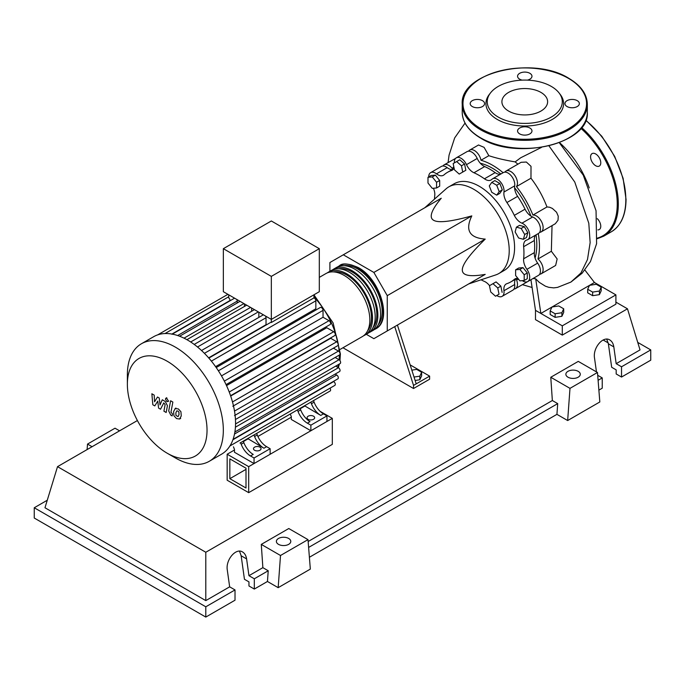 <?xml version="1.0" encoding="UTF-8"?>
<svg xmlns="http://www.w3.org/2000/svg" width="685" height="685" viewBox="0 0 685 685"><rect width="100%" height="100%" fill="white"/><g stroke="black" fill="none" stroke-linecap="round" stroke-linejoin="round"><path stroke-width="1.03" d="M229.843 478.678L229.843 458.873L246.001 468.197L246.001 488.011L229.843 478.678L246.001 469.345M227.163 480.228L227.163 454.224L248.681 466.656L248.681 492.652L227.163 480.228M291.305 417.191L257.902 436.473M234.475 450.002L227.163 454.224M320.1 411.317L332.311 418.372L248.681 466.656M332.311 418.372L332.311 444.368L248.681 492.652M535.071 258.057A62.515 36.091 -120 0 0 536.809 244.879A62.515 36.091 -120 0 0 536.03 234.861M530.952 216.109A62.515 36.091 -120 0 0 514.589 187.767M500.889 173.999A62.515 36.091 -120 0 0 480.322 163.227M468.737 283.898L495.735 274.925A50.039 28.89 -120 0 0 498.86 273.52A50.039 28.89 -120 0 0 509.22 250.616A50.039 28.89 -120 0 0 487.377 200.26A50.039 28.89 -120 0 0 448.821 186.851A50.039 28.89 -120 0 0 446.046 188.863L424.777 207.76M448.821 186.851L454.181 183.76A50.039 28.89 60 0 1 492.746 197.169A50.039 28.89 60 0 1 514.581 247.525A50.039 28.89 60 0 1 504.22 270.429L498.86 273.52M366.295 334.306L373.864 338.673L387.265 330.932L387.265 295.646L373.864 272.433L471.811 215.886C464.935 230.169 469.405 237.909 485.211 239.099C469.884 254.144 462.255 264.427 462.315 269.958C462.255 275.567 469.884 277.04 485.211 274.385L471.811 282.126M411.831 370.148L416.685 369.403L421.635 372.263L419.828 376.168L414.04 377.058M419.828 376.168L419.828 379.755L421.635 375.851L421.635 372.263M419.828 379.755L415.136 380.483M392.625 327.841L394.74 326.617L413.534 385.407L429.615 376.125L410.144 364.882M413.534 385.407L413.534 388.506L429.615 379.216L429.615 376.125M413.534 388.506L342.971 347.766M394.74 326.617L397.42 325.075L416.215 383.857M387.265 330.932L485.211 274.385M387.265 295.646L485.211 239.099M373.864 272.433L343.305 254.794L329.905 262.535L329.905 271.269M343.305 254.794L441.251 198.248C431.293 210.192 428.75 217.539 433.631 220.287C438.391 223.105 451.115 221.64 471.811 215.886M524.693 234.51L523.409 239.296L518.622 238.012L515.12 231.95L516.404 227.163L521.191 228.447L524.693 234.51L527.801 232.712L526.517 237.498L523.409 239.296M521.191 228.447L524.299 226.649L519.513 225.365L516.404 227.163M524.299 226.649L527.801 232.712M496.719 185.25L499.194 191.637L496.719 195.156L491.762 192.297L489.287 185.918L491.762 182.39L496.719 185.25L499.827 183.46L502.302 189.839L499.194 191.637M502.302 189.839L499.827 193.358L496.719 195.156M499.827 183.46L494.878 180.6L491.762 182.39M456.664 161.557L461.45 165.796L462.726 172.063L459.224 174.084L454.446 169.837L453.162 163.578L459.772 159.759L464.558 164.006L461.45 165.796M464.558 164.006L465.834 170.265L462.726 172.063M465.834 170.265L462.332 172.286M427.988 177.304L432.278 176.918L436.568 182.253L436.568 187.973L432.278 188.358L427.988 183.023L427.988 177.304L431.096 175.506L435.386 175.12L432.278 176.918M435.386 175.12L439.676 180.463L436.568 182.253M439.676 180.463L439.676 186.174L436.568 187.973M495.52 296.22L490.743 291.981L489.458 285.714L492.96 283.693L497.747 287.94L499.022 294.199L495.52 296.22M497.747 287.94L500.855 286.142L496.068 281.903L492.96 283.693M500.855 286.142L502.131 292.401M524.196 280.473L519.906 280.859L515.617 275.524L515.617 269.804L519.906 269.419L524.196 274.753L524.196 280.473L527.304 278.684L527.304 272.964L524.196 274.753M519.906 269.419L523.015 267.63L518.725 268.006L515.617 269.804M523.015 267.63L527.304 272.964M489.552 285.662A11.371 6.567 -120 0 0 484.441 281.424A63.277 36.536 60 0 1 481.075 279.797M454.378 162.876A9.479 5.471 60 0 1 456.313 157.815A9.479 5.471 60 0 1 466.494 164.648A11.371 6.567 -120 0 0 473.96 172.757A63.277 36.536 60 0 1 484.441 178.811A11.371 6.567 -120 0 0 491.068 179.975A11.371 6.567 -120 0 0 491.907 179.324A9.479 5.471 60 0 1 492.609 178.776A9.479 5.471 60 0 1 500.41 181.859A9.479 5.471 60 0 1 503.963 192.048A11.371 6.567 -120 0 0 506.917 202.537A63.277 36.536 60 0 1 514.324 215.364A11.371 6.567 -120 0 0 521.936 223.173A9.479 5.471 60 0 1 528.983 231.35A9.479 5.471 60 0 1 527.758 239.639A9.479 5.471 60 0 1 526.928 239.973A11.371 6.567 -120 0 0 525.934 240.375A11.371 6.567 -120 0 0 523.64 246.703L534.36 240.512A11.371 6.567 60 0 1 535.559 235.135M523.64 246.703A63.277 36.536 60 0 1 523.64 258.793A11.371 6.567 -120 0 0 526.928 269.325A9.479 5.471 60 0 1 527.758 281.552A9.479 5.471 60 0 1 522.321 280.644M534.36 240.512A63.277 36.536 60 0 1 534.36 252.611L523.64 258.793M526.928 269.325L537.648 263.134A11.371 6.567 60 0 1 534.36 252.611M506.917 202.537L517.637 196.347A11.371 6.567 60 0 1 514.683 185.858L503.963 192.048M517.637 196.347A63.277 36.536 60 0 1 525.053 209.182L514.324 215.364M521.936 223.173L532.656 216.982A11.371 6.567 60 0 1 525.053 209.182M473.96 172.757L484.689 166.566A11.371 6.567 60 0 1 477.214 158.458L466.494 164.648M484.689 166.566A63.277 36.536 60 0 1 495.161 172.62L484.441 178.811M500.418 174.264A11.371 6.567 60 0 1 495.161 172.62M452.228 169.606A11.371 6.567 60 0 1 447.194 167.637L436.465 173.827A11.371 6.567 -120 0 0 443.452 175.266A11.371 6.567 -120 0 0 444.077 174.812A63.277 36.536 60 0 1 447.562 172.295A63.277 36.536 60 0 1 451.483 170.531A11.371 6.567 -120 0 0 452.194 170.214A11.371 6.567 -120 0 0 454.052 167.928M434.495 199.121A63.277 36.536 60 0 1 434.769 195.388A11.371 6.567 -120 0 0 433.408 188.255M517.988 278.478A11.371 6.567 -120 0 0 514.957 278.923A11.371 6.567 -120 0 0 514.324 279.377A63.277 36.536 60 0 1 510.839 281.895A63.277 36.536 60 0 1 506.917 283.658A11.371 6.567 -120 0 0 506.215 283.967A11.371 6.567 -120 0 0 503.963 290.731A9.479 5.471 60 0 1 502.088 296.374A9.479 5.471 60 0 1 496.745 295.518M503.963 290.731L514.683 284.54A11.371 6.567 60 0 1 515.505 279.197M428.69 176.901A9.479 5.471 60 0 1 430.651 172.637L441.371 166.446A9.479 5.471 60 0 1 447.194 167.637M456.313 157.815L467.042 151.625A9.479 5.471 60 0 1 477.214 158.458M492.609 178.776L503.338 172.586A9.479 5.471 60 0 1 511.13 175.668A9.479 5.471 60 0 1 514.683 185.858M532.656 216.982A9.479 5.471 60 0 1 539.703 225.159A9.479 5.471 60 0 1 538.478 233.448L527.758 239.639M537.648 263.134A9.479 5.471 60 0 1 538.478 275.361L527.758 281.552M514.683 284.54A9.479 5.471 60 0 1 512.808 290.183L502.088 296.374M430.651 172.637A9.479 5.471 60 0 1 436.465 173.827M338.022 266.696A36.391 21.012 60 0 1 339.315 265.84A36.391 21.012 60 0 1 357.51 267.638A36.391 21.012 60 0 1 381.288 299.705A36.391 21.012 60 0 1 375.705 328.868A36.391 21.012 60 0 1 374.318 329.553M340.205 349.359L362.305 336.609A36.391 21.012 -120 0 0 367.879 307.445A36.391 21.012 -120 0 0 344.11 275.379A36.391 21.012 -120 0 0 325.914 273.572L319.313 277.382M344.17 265.703A34.875 20.139 60 0 1 357.51 268.88A34.875 20.139 60 0 1 379.156 296.211A34.875 20.139 60 0 1 378.248 324.733M327.302 272.887A36.391 21.012 60 0 1 328.594 272.031A36.391 21.012 60 0 1 346.79 273.829A36.391 21.012 60 0 1 370.559 305.895A36.391 21.012 60 0 1 364.985 335.059A36.391 21.012 60 0 1 363.598 335.744M364.985 335.059L367.665 333.509A36.391 21.012 -120 0 0 373.239 304.345A36.391 21.012 -120 0 0 349.47 272.279A36.391 21.012 -120 0 0 331.275 270.481L328.594 272.031M332.662 269.787A36.391 21.012 60 0 1 333.955 268.931A36.391 21.012 60 0 1 352.15 270.738A36.391 21.012 60 0 1 375.919 302.804A36.391 21.012 60 0 1 370.345 331.96A36.391 21.012 60 0 1 368.958 332.653M370.345 331.96L373.025 330.418A36.391 21.012 -120 0 0 378.599 301.254A36.391 21.012 -120 0 0 354.83 269.188A36.391 21.012 -120 0 0 336.635 267.381L333.955 268.931M338.81 268.794A34.875 20.139 60 0 1 352.15 271.971A34.875 20.139 60 0 1 373.796 299.302A34.875 20.139 60 0 1 372.888 327.824M333.449 271.894A34.875 20.139 60 0 1 346.79 275.07A34.875 20.139 60 0 1 368.436 302.402A34.875 20.139 60 0 1 367.528 330.923M254.58 450.25A3.793 2.192 180 0 1 253.476 448.701A3.793 2.192 180 0 1 255.813 446.68A3.793 2.192 180 0 1 259.94 447.151A3.793 2.192 180 0 1 261.053 448.701A3.793 2.192 180 0 1 258.716 450.721A3.793 2.192 180 0 1 254.58 450.25M308.19 419.297A3.793 2.192 180 0 1 307.077 417.747A3.793 2.192 180 0 1 309.423 415.726A3.793 2.192 180 0 1 313.55 416.206A3.793 2.192 180 0 1 314.663 417.747A3.793 2.192 180 0 1 312.326 419.777A3.793 2.192 180 0 1 308.19 419.297M175.351 457.922L167.2 453.222A56.333 32.52 -120 0 0 207.033 430.223A56.333 32.52 -120 0 0 167.2 361.235A56.333 32.52 -120 0 0 127.367 384.234A56.333 32.52 -120 0 0 167.2 453.222L175.351 457.922A67.858 39.173 -120 0 0 209.276 461.288A67.858 39.173 -120 0 0 219.679 406.916A67.858 39.173 -120 0 0 175.351 347.124A67.858 39.173 -120 0 0 141.418 343.759A67.858 39.173 -120 0 0 127.367 374.823L127.367 384.234M209.276 461.288L221.495 454.232A67.858 39.173 -120 0 0 225.185 451.578A67.858 39.173 -120 0 0 230.032 445.772A67.858 39.173 -120 0 0 233.183 438.999A67.858 39.173 -120 0 0 234.972 431.43A67.858 39.173 -120 0 0 235.554 423.167A67.858 39.173 -120 0 0 234.972 414.228A67.858 39.173 -120 0 0 233.183 404.604A67.858 39.173 -120 0 0 230.032 394.183A67.858 39.173 -120 0 0 225.185 382.787A67.858 39.173 -120 0 0 217.359 369.232A67.858 39.173 -120 0 0 209.91 359.334A67.858 39.173 -120 0 0 202.46 351.396A67.858 39.173 -120 0 0 195.019 345.034A67.858 39.173 -120 0 0 187.57 340.06A67.858 39.173 -120 0 0 180.121 336.438A67.858 39.173 -120 0 0 172.68 334.203A67.858 39.173 -120 0 0 165.231 333.535A67.858 39.173 -120 0 0 157.781 334.837A67.858 39.173 -120 0 0 153.645 336.703L141.418 343.759M211.382 361.115L315.845 300.809L315.845 308.772L215.578 366.655M226.529 385.612L326.788 327.73L333.681 331.711A2.278 1.31 60 0 1 335.171 333.715A2.278 1.31 60 0 1 334.819 335.53L230.571 395.716M230.682 396.033L330.692 338.296L336.729 341.772A2.278 1.31 60 0 1 338.21 343.776A2.278 1.31 60 0 1 337.859 345.6L232.789 406.265M271.337 276.38L223.353 248.681L223.353 291.699L271.337 319.407L319.313 291.699L319.313 248.681L271.337 276.38L271.337 322.498A2.278 1.31 -120 0 0 270.481 322.515L208.848 358.092M223.353 248.681L271.337 220.981L319.313 248.681M230.04 300.801L230.04 300.484A2.278 1.31 -120 0 0 228.713 297.889L228.713 294.798M237.241 302.958L237.241 301.126A2.278 1.31 -120 0 0 236.685 299.396M234.578 298.18A2.278 1.31 -120 0 0 234.493 298.223L172.038 334.289M244.434 306.46L244.434 303.875M251.635 311.264L251.635 308.027M258.827 317.42L258.827 312.18M266.259 324.955A58.379 33.702 -120 0 0 266.028 324.707L266.028 317.746A2.278 1.31 -120 0 0 265.472 316.016M263.365 314.8A2.278 1.31 -120 0 0 263.28 314.852L201.518 350.506M315.845 300.809A2.278 1.31 -120 0 0 313.953 297.889L271.337 322.498M313.953 297.889L313.953 294.798M266.028 324.707L208.634 357.844M241.189 444.248A15.164 8.751 -120 0 0 250.539 455.962L253.219 454.412A15.164 8.751 60 0 1 243.869 442.698L241.189 444.248L240.598 442.698M243.278 441.149L243.869 442.698M257.269 434.958L254.589 436.508A15.164 8.751 -120 0 0 263.939 448.221L266.619 446.671A15.164 8.751 60 0 1 257.269 434.958L256.678 433.408M266.619 446.671L270.13 448.701L254.049 457.982L250.539 455.962M263.939 448.221L247.739 438.571M243.423 441.525L247.884 438.948M298.018 411.437A15.164 8.751 -120 0 0 307.359 423.15L310.04 421.609A15.164 8.751 60 0 1 300.698 409.895L298.018 411.437L297.427 409.887M300.107 408.337L300.698 409.895M242.695 441.483L253.416 435.3A2.278 1.31 -120 0 0 253.424 435.292M254.589 436.508L253.998 434.958M256.096 433.751L296.836 410.229A2.278 1.31 -120 0 0 296.845 410.221M299.516 408.68L310.236 402.489A2.278 1.31 -120 0 0 310.254 402.48M322.584 395.365A2.278 1.31 60 0 1 322.567 395.373L312.917 400.939M240.015 443.032A2.278 1.31 -120 0 0 240.024 443.024L330.136 390.998A2.278 1.31 -120 0 0 330.007 388.172M314.098 402.155L311.418 403.705A15.164 8.751 -120 0 0 320.768 415.418L323.448 413.868A15.164 8.751 60 0 1 314.098 402.155L313.507 400.605M323.448 413.868L326.95 415.898L310.87 425.179L307.359 423.15M320.768 415.418L304.56 405.768M300.253 408.714L304.705 406.145M311.418 403.705L310.827 402.146M270.13 448.701L270.13 454.275L254.049 463.557L234.475 452.263L234.475 449.471L233.465 446.808M326.95 415.898L326.95 421.463L310.87 430.754L291.305 419.451L291.305 416.668L290.294 414.005M333.407 348.168L338.45 351.08A2.278 1.31 60 0 1 339.94 353.083A2.278 1.31 60 0 1 339.589 354.907L234.518 415.572M221.495 375.877L323.037 317.249L328.997 320.691A2.278 1.31 60 0 1 330.487 322.695A2.278 1.31 60 0 1 330.136 324.519L226.059 384.61M335.136 357.476L339.015 359.719A2.278 1.31 -120 0 1 340.505 361.723A2.278 1.31 -120 0 1 340.154 363.547L235.546 423.938M323.037 317.249L323.037 310.373A2.278 1.31 -120 0 0 322.044 308.087A2.278 1.31 -120 0 0 320.297 307.479L216.22 367.562M234.886 431.978L339.589 371.527A2.278 1.31 -120 0 0 339.94 369.712A2.278 1.31 -120 0 0 338.45 367.699L335.701 366.115M233.063 439.35L337.859 378.839A2.278 1.31 -120 0 0 338.21 377.024A2.278 1.31 -120 0 0 336.729 375.012L335.136 374.104M229.92 445.961L334.819 385.398A2.278 1.31 -120 0 0 335.171 383.574A2.278 1.31 -120 0 0 333.681 381.571L333.407 381.417M310.87 430.754L310.87 425.179M254.049 463.557L254.049 457.982M176.807 410.854L175.857 412.832L175.951 415.435L178.049 416.651L178.999 414.648L178.905 412.07L177.929 411.043L176.696 410.906M175.309 408.466L173.605 411.531L173.947 415.795L176.524 418.569L179.547 419.032L181.26 415.949L180.917 411.702L178.323 408.919L175.069 408.585L175.968 408.063M179.547 419.032L180.694 418.389M170.608 400.759L168.707 410.949L170.839 415.17L172.123 415.915L172.5 413.92L170.985 412.105L172.86 402.061L170.608 400.759M166.815 401.513L167.782 401.607L168.185 400.716L166.815 398.345L165.847 398.25L165.445 399.141L166.815 401.513M154.793 405.905L157.79 401.076L158.577 408.089L160.547 409.228L163.792 402.857L165.136 404.578L163.92 411.188L166.181 412.49L167.423 405.725L165.273 401.504L162.285 399.783L160.025 404.938L159.254 398.036L157.49 397.017L154.562 401.787L154.194 395.117L151.864 393.772L152.815 404.767L154.793 405.905M559.465 142.591A66.239 38.249 60 0 1 589.228 187.913M587.696 289.241L589.511 285.328L596.275 284.284L601.224 287.143L599.409 291.048L592.645 292.101L587.696 289.241L587.696 292.829L592.645 295.689L592.645 292.101M599.409 291.048L599.409 294.644L601.224 290.731L601.224 287.143M599.409 294.644L592.645 295.689M550.166 310.904L551.982 307L558.746 305.955L563.704 308.807L561.888 312.72L555.124 313.764L550.166 310.904L550.166 314.492L555.124 317.352L555.124 313.764M561.888 312.72L561.888 316.307L563.704 312.403L563.704 308.807M561.888 316.307L555.124 317.352M529.394 280.602L515.488 288.633A9.479 5.471 60 0 1 513.956 289.07M518.691 279.343A66.239 38.249 60 0 1 516.464 279.677A9.479 5.471 60 0 1 515.488 288.633M552.042 225.622L551.348 251.267L557.153 258.947L555.638 265.455L541.159 273.812A9.479 5.471 60 0 1 539.626 274.257M551.348 251.267L537.982 258.981A9.479 5.471 60 0 1 542.871 267.227A9.479 5.471 60 0 1 541.159 273.812M538.256 233.576A66.239 38.249 60 0 1 537.982 258.981M442.904 166.01A9.479 5.471 60 0 1 444.051 164.897A9.479 5.471 60 0 1 452.297 168.536A66.239 38.249 60 0 1 453.795 166.669M468.574 151.188A9.479 5.471 60 0 1 469.722 150.075A9.479 5.471 60 0 1 476.28 151.89A9.479 5.471 60 0 1 480.973 160.247L488.842 155.701C496.12 158.107 504.888 160.17 515.154 161.891L517.894 164.177M480.973 160.247A66.239 38.249 60 0 1 503.107 172.714M504.871 172.14A9.479 5.471 60 0 1 506.018 171.036A9.479 5.471 60 0 1 514.906 175.565A9.479 5.471 60 0 1 516.464 186.585L530.969 178.211C537.691 186.996 543.025 196.578 546.972 206.956L532.913 215.081A9.479 5.471 60 0 1 541.681 221.94A9.479 5.471 60 0 1 541.159 231.907A9.479 5.471 60 0 1 539.626 232.343M516.464 186.585A66.239 38.249 60 0 1 532.913 215.081M546.972 206.956L549.584 207.221L552.375 208.428L556.554 212.247L558.249 216.195L558.018 220.236L555.329 223.721L541.159 231.907M506.018 171.036L521.122 162.311L526.354 162.037L531.012 166.318L530.969 178.211M469.722 150.075L478.532 144.989L484.081 147.352L488.842 155.701M444.051 164.897L455.594 158.389M541.57 147.361L520.728 157.756L515.154 161.891M551.964 307.026L540.85 313.447L535.49 310.348L530.935 279.72M589.562 285.32L594.46 282.494L584.887 270.053M533.024 278.512L535.696 278.838L539.258 282.348L545.388 286.176L548.745 287.315L553.745 287.88L557.581 287.383M594.46 282.494L615.901 294.875L562.299 325.829L540.85 313.447L535.696 278.838M589.494 285.362L552.042 306.991M615.901 294.875L615.901 304.166L562.299 335.111L535.49 319.638L535.49 310.348M562.299 335.111L562.299 325.829M597.894 229.895A7.201 4.161 -120 0 0 599.272 229.552A7.201 4.161 -120 0 0 600.771 226.255A7.201 4.161 -120 0 0 597.277 218.661M590.581 156.908A7.201 4.161 -120 0 0 593.724 164.152A7.201 4.161 -120 0 0 599.272 166.087A7.201 4.161 -120 0 0 600.771 162.79A7.201 4.161 -120 0 0 597.628 155.538A7.201 4.161 -120 0 0 592.071 153.611A7.201 4.161 -120 0 0 590.581 156.908M527.339 80.128A7.201 4.161 0 0 0 531.971 76.24A7.201 4.161 0 0 0 529.865 73.304A7.201 4.161 0 0 0 522.013 72.404A7.201 4.161 0 0 0 517.569 76.24A7.201 4.161 0 0 0 519.675 79.186A7.201 4.161 0 0 0 522.201 80.128M567.06 106.543A7.201 4.161 0 0 0 574.912 107.442A7.201 4.161 0 0 0 579.356 103.598A7.201 4.161 0 0 0 577.249 100.661A7.201 4.161 0 0 0 569.398 99.753A7.201 4.161 0 0 0 564.954 103.598A7.201 4.161 0 0 0 567.06 106.543M519.675 133.892A7.201 4.161 0 0 0 527.527 134.799A7.201 4.161 0 0 0 531.971 130.955A7.201 4.161 0 0 0 529.865 128.018A7.201 4.161 0 0 0 522.013 127.11A7.201 4.161 0 0 0 517.569 130.955A7.201 4.161 0 0 0 519.675 133.892M472.29 106.543A7.201 4.161 0 0 0 480.142 107.442A7.201 4.161 0 0 0 484.586 103.598A7.201 4.161 0 0 0 482.48 100.661A7.201 4.161 0 0 0 474.628 99.753A7.201 4.161 0 0 0 470.184 103.598A7.201 4.161 0 0 0 472.29 106.543M559.029 92.895L560.227 94.444A38.84 22.425 180 0 1 546.793 122.067A38.84 22.425 180 0 1 497.301 119.455A38.84 22.425 180 0 1 489.313 94.444L490.511 92.895A37.529 21.663 180 0 1 551.305 86.421A37.529 21.663 180 0 1 559.029 92.895A37.529 21.663 180 0 1 546.048 119.584A37.529 21.663 180 0 1 498.235 117.066A37.529 21.663 180 0 1 490.511 92.895M508.604 111.073A22.862 13.195 0 0 0 533.521 113.933A22.862 13.195 0 0 0 547.623 101.74A22.862 13.195 0 0 0 540.936 92.406A22.862 13.195 0 0 0 516.019 89.547A22.862 13.195 0 0 0 501.908 101.74A22.862 13.195 0 0 0 508.604 111.073M567.985 377.204A7.201 4.161 180 0 1 565.87 374.267A7.201 4.161 180 0 1 570.314 370.422A7.201 4.161 180 0 1 578.166 371.33A7.201 4.161 180 0 1 580.272 374.267A7.201 4.161 180 0 1 575.828 378.111A7.201 4.161 180 0 1 567.985 377.204M278.495 544.344A7.201 4.161 180 0 1 276.38 541.398A7.201 4.161 180 0 1 280.833 537.562A7.201 4.161 180 0 1 288.676 538.461A7.201 4.161 180 0 1 290.791 541.398A7.201 4.161 180 0 1 286.347 545.243A7.201 4.161 180 0 1 278.495 544.344M235.015 589.931L205.8 606.799L205.8 617.074L235.015 600.206L235.015 589.931L229.655 586.839L227.3 570.066C225.468 559.91 235.923 547.529 242.567 551.982C244.75 553.309 246.086 555.621 246.6 558.917L248.955 575.691L254.315 578.791L254.315 589.066L248.955 585.966L248.955 581.882L244.451 579.287L241.154 555.775L239.519 551.151M205.8 617.074L34.25 518.031L34.25 507.756L47.265 500.238M596.464 371.895L594.52 358.05C592.688 347.894 603.142 335.513 609.787 339.966C611.962 341.293 613.306 343.605 613.82 346.91L616.175 363.684L621.535 366.775L621.535 377.05L616.175 373.959L616.175 369.874L611.671 367.271L608.374 343.767L606.73 339.135M597.705 375.303L602.235 377.914L602.235 388.198L598.887 390.125M567.659 420.539L569.988 388.361L597.483 372.486L599.82 401.967L567.659 420.539L556.931 414.348L309.397 557.265M278.17 587.67L280.507 555.492L308.002 539.626L310.331 569.098L278.17 587.67L267.45 581.479L254.315 589.066M267.45 581.479L268.229 570.759L254.315 578.791M268.229 570.759L262.869 567.659L248.955 575.691M205.8 606.799L34.25 507.756M229.655 586.839L205.8 600.608L44.97 507.756L57.523 466.656L137.402 420.539M602.235 377.914L598.108 380.303M637.735 342.389L650.75 349.907L650.75 360.182L621.535 377.05M650.75 349.907L621.535 366.775M615.901 302.128L627.477 308.807L640.03 349.907L616.175 363.684M608.237 342.937L603.142 340M280.507 555.492L261.285 544.395L288.779 528.529L308.002 539.626M262.869 567.659L261.285 544.395M569.988 388.361L550.774 377.264L578.268 361.389L597.483 372.486M556.931 414.348L557.71 403.619L552.35 400.528L550.774 377.264M119.567 430.831L115.011 428.202L87.517 444.077L87.115 449.565M92.073 446.706L87.517 444.077M557.71 403.619L308.618 547.435M552.35 400.528L308.147 541.518M205.8 600.608L205.8 552.256L57.523 466.656M627.477 308.807L205.8 552.256M452.819 169.76L451.483 170.531M514.324 279.377L515.659 278.607M337.808 367.331A58.379 33.702 -120 0 0 338.467 364.523M339.109 359.779A58.379 33.702 -120 0 0 339.281 355.541A58.379 33.702 -120 0 0 339.281 355.087M339.152 351.67A58.379 33.702 -120 0 0 338.322 344.76M338.082 343.408A58.379 33.702 -120 0 0 313.953 296.947M204.421 353.314L266.028 317.746M197.503 347.004L258.322 311.889M190.687 341.978L250.564 307.411M184.017 338.167L243.928 303.583M177.646 335.53L237.241 301.126M234.51 411.094L338.45 351.08M224.346 381.108L328.997 320.691M232.498 401.949L336.729 341.772M229.227 392.017L333.681 331.711M235.452 419.511L339.015 359.719M218.387 370.791L323.037 310.373M235.417 427.192L338.45 367.699M234.51 434.025L336.729 375.012M232.917 439.744L333.681 381.571M171.901 334.057L230.04 300.484M548.959 145.871L574.766 182.03L588.8 223.233L590.145 242.61L587.482 259.546L580.948 272.981L570.922 282.066L557.504 287.4M585.855 120.115L601.772 136.229L614.693 156.428L623.119 178.34L626.047 199.395C625.867 215.047 620.952 225.853 611.294 231.804A70.127 40.492 -120 0 0 625.825 199.703A70.127 40.492 -120 0 0 585.752 120.38M581.591 127.53A70.127 40.492 60 0 1 618.315 204.036A70.127 40.492 60 0 1 603.793 236.137L611.294 231.804M597.423 238.08A69.373 40.047 -120 0 0 617.245 204.036A69.373 40.047 -120 0 0 580.914 128.36M480.545 137.796A62.549 36.108 0 0 0 548.702 145.631A62.549 36.108 0 0 0 587.319 112.263C589.973 143.73 516.507 161.069 480.699 138.147C468.677 131.032 462.521 122.401 462.221 112.263A62.549 36.108 0 0 0 480.545 137.796M587.319 104.214A62.549 36.108 180 0 1 548.702 137.582A62.549 36.108 180 0 1 480.545 129.756A62.549 36.108 180 0 1 462.221 104.214C459.567 72.747 533.041 55.416 568.841 78.338C580.863 85.454 587.019 94.076 587.319 104.214L587.319 112.263M481.075 128.823A61.787 35.671 0 0 0 568.464 128.823A61.787 35.671 0 0 0 568.464 78.373A61.787 35.671 0 0 0 481.075 78.373A61.787 35.671 0 0 0 481.075 128.823M241.154 555.775L246.6 558.917M608.374 343.767L613.82 346.91M453.624 168.793L447.562 172.295M516.901 278.393L510.839 281.895M375.705 328.868C392.839 320.392 380.064 278.983 358.272 267.561C348.545 263.391 342.226 262.817 339.315 265.84M313.953 294.833L333.124 322.943L340.394 353.991L339.966 360.627M339.375 363.992L338.381 367.665M194.206 344.427L254.435 309.646M186.902 339.683L246.677 305.167M240.041 301.34L179.607 336.232M227.908 294.336L157.713 334.862M228.713 296.768L165.016 333.544M168.69 401.085L167.782 401.607M166.755 397.728L165.847 398.25M465.038 123.094L454.669 137.916L449.069 155.118L448.084 162.568M522.39 284.652L531.98 287.452M559.26 142.677L583.252 175.146L596.053 210.723L596.601 243.697L590.453 261.576L582.147 273.195L570.922 282.066M597.354 238.705L603.793 236.137M462.221 112.263L462.221 104.214"/></g></svg>
